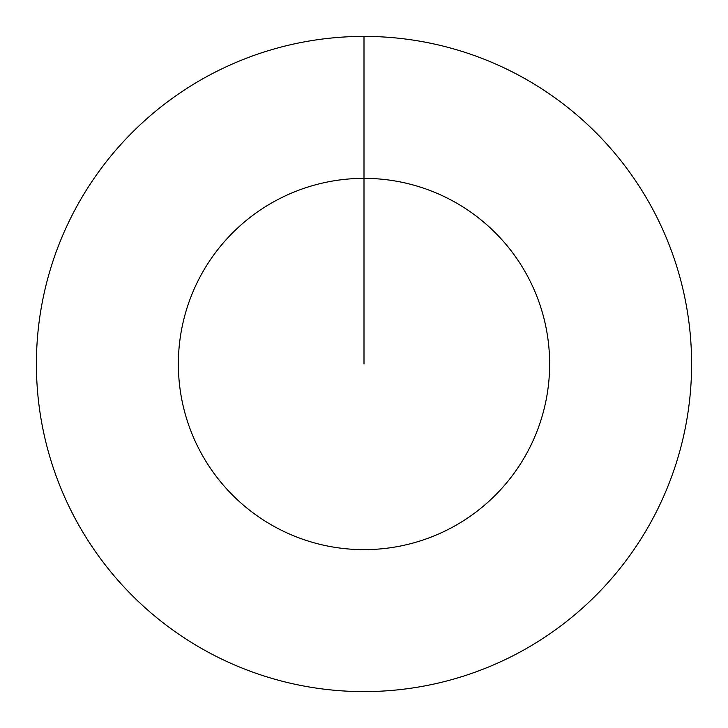 <?xml version="1.0" encoding="UTF-8"?>
<svg xmlns="http://www.w3.org/2000/svg" width="728" height="728" viewBox="0 0 728 728"><rect width="100%" height="100%" fill="white"/><g stroke="black" fill="none" stroke-linecap="round" stroke-linejoin="round"><path stroke-width="1.09" d="M364 364L364 178.36A185.64 185.64 0 0 1 549.64 364A185.64 185.64 0 0 1 364 549.64A185.64 185.64 0 0 1 178.36 364A185.64 185.64 0 0 1 364 178.36L364 36.4A327.6 327.6 0 0 1 691.6 364A327.6 327.6 0 0 1 364 691.6A327.6 327.6 0 0 1 36.4 364A327.6 327.6 0 0 1 364 36.4"/></g></svg>
